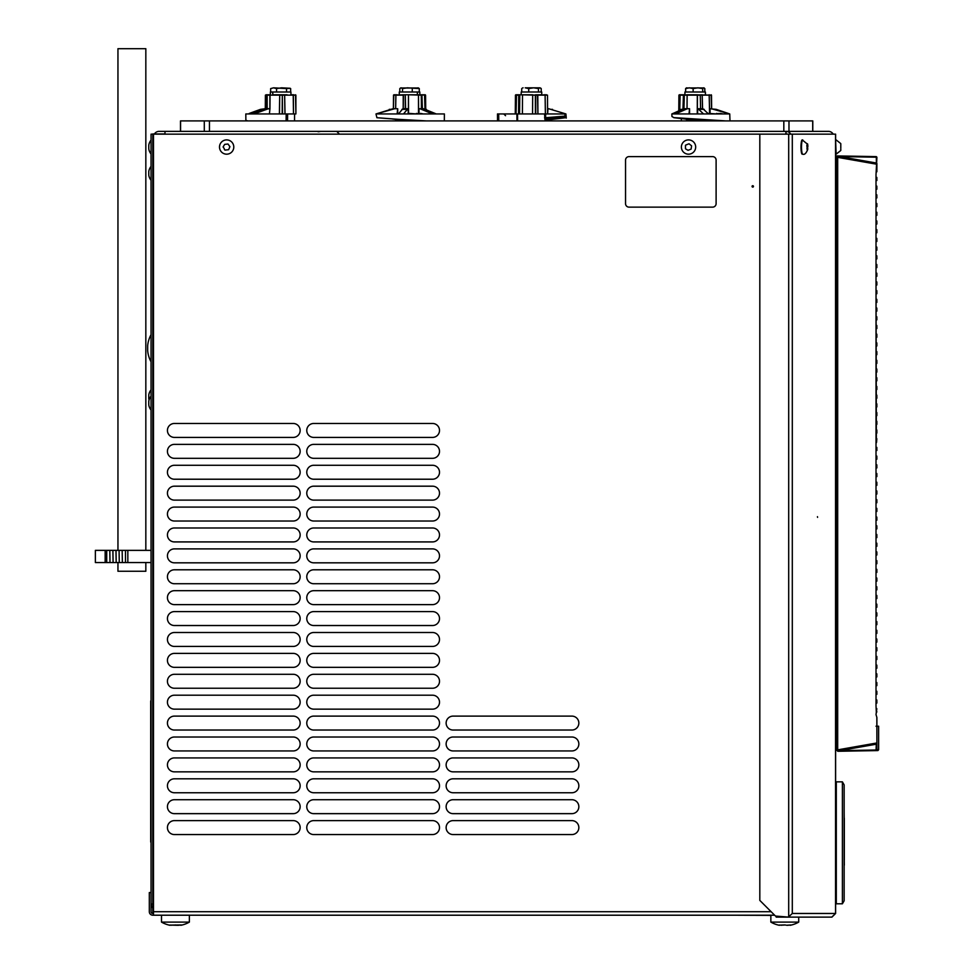 <?xml version="1.0" encoding="UTF-8"?>
<svg xmlns="http://www.w3.org/2000/svg" width="974" height="974" viewBox="0 0 974 974"><rect width="100%" height="100%" fill="white"/><g stroke="black" fill="none" stroke-linecap="round" stroke-linejoin="round"><path stroke-width="1.46" d="M790.73 134.156A5.406 5.32 -90 0 0 786.079 131.368L159.066 131.368A5.406 5.406 0 0 0 154.44 133.974M833.184 134.156A5.406 5.406 0 0 0 828.46 131.368L783.827 131.368L783.827 120.91L812.791 120.91L812.791 131.368M828.46 131.368A5.406 5.32 90 0 1 833.111 134.156M786.079 133.974L786.079 131.368L785.75 134.156M164.983 134.156L164.983 131.368M836.301 784.52A3.397 3.397 0 0 0 835.607 784.727A3.397 3.397 0 0 1 836.301 784.52M835.607 900.913A3.397 3.397 0 0 0 836.301 901.12A3.397 3.397 0 0 1 835.607 900.913M836.301 781.854L836.301 903.787L842.4 903.787L842.4 781.854L836.301 781.854M842.4 903.787L844.141 900.767L844.141 784.874L842.4 781.854M819.925 917.118L831.942 917.118L835.607 913.466L831.784 917.118L788.392 917.118L792.3 913.466L788.392 917.118L776.193 917.118L776.193 916.108M800.64 917.118L798.717 917.118L798.717 922.098L770.848 922.098A27.869 27.869 0 0 0 779.383 925.3L779.383 924.996M788.392 917.094L775.474 916.047L759.817 900.402L759.817 134.156L792.3 134.156L792.3 913.466L835.424 913.466M835.607 913.466L835.607 134.156L792.3 134.156M817.576 517.364L817.454 516.67L817.576 517.364M571.884 834.56A6.964 6.964 0 0 0 578.848 827.583A6.964 6.964 0 0 0 571.884 820.619L453.093 820.619A6.964 6.964 0 0 0 446.129 827.583A6.964 6.964 0 0 0 453.093 834.56L571.884 834.56M571.884 813.655A6.964 6.964 0 0 0 578.848 806.679A6.964 6.964 0 0 0 571.884 799.715L453.093 799.715A6.964 6.964 0 0 0 446.129 806.679A6.964 6.964 0 0 0 453.093 813.655L571.884 813.655M571.884 792.751A6.964 6.964 0 0 0 578.848 785.787A6.964 6.964 0 0 0 571.884 778.81L453.093 778.81A6.964 6.964 0 0 0 446.129 785.787A6.964 6.964 0 0 0 453.093 792.751L571.884 792.751M571.884 771.846A6.964 6.964 0 0 0 578.848 764.882A6.964 6.964 0 0 0 571.884 757.918L453.093 757.918A6.964 6.964 0 0 0 446.129 764.882A6.964 6.964 0 0 0 453.093 771.846L571.884 771.846M571.884 750.942A6.964 6.964 0 0 0 578.848 743.978A6.964 6.964 0 0 0 571.884 737.014L453.093 737.014A6.964 6.964 0 0 0 446.129 743.978A6.964 6.964 0 0 0 453.093 750.942L571.884 750.942M571.884 730.037A6.964 6.964 0 0 0 578.848 723.073A6.964 6.964 0 0 0 571.884 716.109L453.093 716.109A6.964 6.964 0 0 0 446.129 723.073A6.964 6.964 0 0 0 453.093 730.037L571.884 730.037M432.541 834.56A6.964 6.964 0 0 0 439.505 827.583A6.964 6.964 0 0 0 432.541 820.619L313.738 820.619A6.964 6.964 0 0 0 306.773 827.583A6.964 6.964 0 0 0 313.738 834.56L432.541 834.56M432.541 813.655A6.964 6.964 0 0 0 439.505 806.679A6.964 6.964 0 0 0 432.541 799.715L313.738 799.715A6.964 6.964 0 0 0 306.773 806.679A6.964 6.964 0 0 0 313.738 813.655L432.541 813.655M432.541 792.751A6.964 6.964 0 0 0 439.505 785.787A6.964 6.964 0 0 0 432.541 778.81L313.738 778.81A6.964 6.964 0 0 0 306.773 785.787A6.964 6.964 0 0 0 313.738 792.751L432.541 792.751M432.541 771.846A6.964 6.964 0 0 0 439.505 764.882A6.964 6.964 0 0 0 432.541 757.918L313.738 757.918A6.964 6.964 0 0 0 306.773 764.882A6.964 6.964 0 0 0 313.738 771.846L432.541 771.846M432.541 750.942A6.964 6.964 0 0 0 439.505 743.978A6.964 6.964 0 0 0 432.541 737.014L313.738 737.014A6.964 6.964 0 0 0 306.773 743.978A6.964 6.964 0 0 0 313.738 750.942L432.541 750.942M432.541 730.037A6.964 6.964 0 0 0 439.505 723.073A6.964 6.964 0 0 0 432.541 716.109L313.738 716.109A6.964 6.964 0 0 0 306.773 723.073A6.964 6.964 0 0 0 313.738 730.037L432.541 730.037M432.541 709.145A6.964 6.964 0 0 0 439.505 702.169A6.964 6.964 0 0 0 432.541 695.205L313.738 695.205A6.964 6.964 0 0 0 306.773 702.169A6.964 6.964 0 0 0 313.738 709.145L432.541 709.145M432.541 688.241A6.964 6.964 0 0 0 439.505 681.276A6.964 6.964 0 0 0 432.541 674.3L313.738 674.3A6.964 6.964 0 0 0 306.773 681.276A6.964 6.964 0 0 0 313.738 688.241L432.541 688.241M432.541 667.336A6.964 6.964 0 0 0 439.505 660.372A6.964 6.964 0 0 0 432.541 653.396L313.738 653.396A6.964 6.964 0 0 0 306.773 660.372A6.964 6.964 0 0 0 313.738 667.336L432.541 667.336M432.541 646.432A6.964 6.964 0 0 0 439.505 639.468A6.964 6.964 0 0 0 432.541 632.503L313.738 632.503A6.964 6.964 0 0 0 306.773 639.468A6.964 6.964 0 0 0 313.738 646.432L432.541 646.432M432.541 625.527A6.964 6.964 0 0 0 439.505 618.563A6.964 6.964 0 0 0 432.541 611.599L313.738 611.599A6.964 6.964 0 0 0 306.773 618.563A6.964 6.964 0 0 0 313.738 625.527L432.541 625.527M432.541 604.623A6.964 6.964 0 0 0 439.505 597.659A6.964 6.964 0 0 0 432.541 590.694L313.738 590.694A6.964 6.964 0 0 0 306.773 597.659A6.964 6.964 0 0 0 313.738 604.623L432.541 604.623M432.541 583.73A6.964 6.964 0 0 0 439.505 576.754A6.964 6.964 0 0 0 432.541 569.79L313.738 569.79A6.964 6.964 0 0 0 306.773 576.754A6.964 6.964 0 0 0 313.738 583.73L432.541 583.73M432.541 562.826A6.964 6.964 0 0 0 439.505 555.862A6.964 6.964 0 0 0 432.541 548.886L313.738 548.886A6.964 6.964 0 0 0 306.773 555.862A6.964 6.964 0 0 0 313.738 562.826L432.541 562.826M432.541 541.921A6.964 6.964 0 0 0 439.505 534.957A6.964 6.964 0 0 0 432.541 527.981L313.738 527.981A6.964 6.964 0 0 0 306.773 534.957A6.964 6.964 0 0 0 313.738 541.921L432.541 541.921M432.541 521.017A6.964 6.964 0 0 0 439.505 514.053A6.964 6.964 0 0 0 432.541 507.089L313.738 507.089A6.964 6.964 0 0 0 306.773 514.053A6.964 6.964 0 0 0 313.738 521.017L432.541 521.017M432.541 500.112A6.964 6.964 0 0 0 439.505 493.148A6.964 6.964 0 0 0 432.541 486.184L313.738 486.184A6.964 6.964 0 0 0 306.773 493.148A6.964 6.964 0 0 0 313.738 500.112L432.541 500.112M432.541 479.22A6.964 6.964 0 0 0 439.505 472.244A6.964 6.964 0 0 0 432.541 465.28L313.738 465.28A6.964 6.964 0 0 0 306.773 472.244A6.964 6.964 0 0 0 313.738 479.22L432.541 479.22M432.541 458.316A6.964 6.964 0 0 0 439.505 451.339A6.964 6.964 0 0 0 432.541 444.375L313.738 444.375A6.964 6.964 0 0 0 306.773 451.339A6.964 6.964 0 0 0 313.738 458.316L432.541 458.316M432.541 437.411A6.964 6.964 0 0 0 439.505 430.447A6.964 6.964 0 0 0 432.541 423.471L313.738 423.471A6.964 6.964 0 0 0 306.773 430.447A6.964 6.964 0 0 0 313.738 437.411L432.541 437.411M293.186 834.56A6.964 6.964 0 0 0 300.15 827.583A6.964 6.964 0 0 0 293.186 820.619L174.395 820.619A6.964 6.964 0 0 0 167.431 827.583A6.964 6.964 0 0 0 174.395 834.56L293.186 834.56M293.186 813.655A6.964 6.964 0 0 0 300.15 806.679A6.964 6.964 0 0 0 293.186 799.715L174.395 799.715A6.964 6.964 0 0 0 167.431 806.679A6.964 6.964 0 0 0 174.395 813.655L293.186 813.655M293.186 792.751A6.964 6.964 0 0 0 300.15 785.787A6.964 6.964 0 0 0 293.186 778.81L174.395 778.81A6.964 6.964 0 0 0 167.431 785.787A6.964 6.964 0 0 0 174.395 792.751L293.186 792.751M293.186 771.846A6.964 6.964 0 0 0 300.15 764.882A6.964 6.964 0 0 0 293.186 757.918L174.395 757.918A6.964 6.964 0 0 0 167.431 764.882A6.964 6.964 0 0 0 174.395 771.846L293.186 771.846M293.186 750.942A6.964 6.964 0 0 0 300.15 743.978A6.964 6.964 0 0 0 293.186 737.014L174.395 737.014A6.964 6.964 0 0 0 167.431 743.978A6.964 6.964 0 0 0 174.395 750.942L293.186 750.942M293.186 730.037A6.964 6.964 0 0 0 300.15 723.073A6.964 6.964 0 0 0 293.186 716.109L174.395 716.109A6.964 6.964 0 0 0 167.431 723.073A6.964 6.964 0 0 0 174.395 730.037L293.186 730.037M293.186 709.145A6.964 6.964 0 0 0 300.15 702.169A6.964 6.964 0 0 0 293.186 695.205L174.395 695.205A6.964 6.964 0 0 0 167.431 702.169A6.964 6.964 0 0 0 174.395 709.145L293.186 709.145M293.186 688.241A6.964 6.964 0 0 0 300.15 681.276A6.964 6.964 0 0 0 293.186 674.3L174.395 674.3A6.964 6.964 0 0 0 167.431 681.276A6.964 6.964 0 0 0 174.395 688.241L293.186 688.241M293.186 667.336A6.964 6.964 0 0 0 300.15 660.372A6.964 6.964 0 0 0 293.186 653.396L174.395 653.396A6.964 6.964 0 0 0 167.431 660.372A6.964 6.964 0 0 0 174.395 667.336L293.186 667.336M293.186 646.432A6.964 6.964 0 0 0 300.15 639.468A6.964 6.964 0 0 0 293.186 632.503L174.395 632.503A6.964 6.964 0 0 0 167.431 639.468A6.964 6.964 0 0 0 174.395 646.432L293.186 646.432M293.186 625.527A6.964 6.964 0 0 0 300.15 618.563A6.964 6.964 0 0 0 293.186 611.599L174.395 611.599A6.964 6.964 0 0 0 167.431 618.563A6.964 6.964 0 0 0 174.395 625.527L293.186 625.527M293.186 604.623A6.964 6.964 0 0 0 300.15 597.659A6.964 6.964 0 0 0 293.186 590.694L174.395 590.694A6.964 6.964 0 0 0 167.431 597.659A6.964 6.964 0 0 0 174.395 604.623L293.186 604.623M293.186 583.73A6.964 6.964 0 0 0 300.15 576.754A6.964 6.964 0 0 0 293.186 569.79L174.395 569.79A6.964 6.964 0 0 0 167.431 576.754A6.964 6.964 0 0 0 174.395 583.73L293.186 583.73M293.186 562.826A6.964 6.964 0 0 0 300.15 555.862A6.964 6.964 0 0 0 293.186 548.886L174.395 548.886A6.964 6.964 0 0 0 167.431 555.862A6.964 6.964 0 0 0 174.395 562.826L293.186 562.826M293.186 541.921A6.964 6.964 0 0 0 300.15 534.957A6.964 6.964 0 0 0 293.186 527.981L174.395 527.981A6.964 6.964 0 0 0 167.431 534.957A6.964 6.964 0 0 0 174.395 541.921L293.186 541.921M293.186 521.017A6.964 6.964 0 0 0 300.15 514.053A6.964 6.964 0 0 0 293.186 507.089L174.395 507.089A6.964 6.964 0 0 0 167.431 514.053A6.964 6.964 0 0 0 174.395 521.017L293.186 521.017M293.186 500.112A6.964 6.964 0 0 0 300.15 493.148A6.964 6.964 0 0 0 293.186 486.184L174.395 486.184A6.964 6.964 0 0 0 167.431 493.148A6.964 6.964 0 0 0 174.395 500.112L293.186 500.112M293.186 479.22A6.964 6.964 0 0 0 300.15 472.244A6.964 6.964 0 0 0 293.186 465.28L174.395 465.28A6.964 6.964 0 0 0 167.431 472.244A6.964 6.964 0 0 0 174.395 479.22L293.186 479.22M293.186 444.375L174.395 444.375A6.964 6.964 0 0 0 167.431 451.339A6.964 6.964 0 0 0 174.395 458.316L293.186 458.316A6.964 6.964 0 0 0 300.15 451.339A6.964 6.964 0 0 0 293.186 444.375M293.186 423.471L174.395 423.471A6.964 6.964 0 0 0 167.431 430.447A6.964 6.964 0 0 0 174.395 437.411L293.186 437.411A6.964 6.964 0 0 0 300.15 430.447A6.964 6.964 0 0 0 293.186 423.471M774.634 915.207L152.796 915.207A3.482 3.482 0 0 1 149.314 911.725L149.314 892.561L151.055 892.561L151.055 911.725A1.741 1.741 0 0 0 152.796 913.466L153.49 913.466L152.796 913.466L152.796 133.974L164.983 133.974M153.49 915.207L153.49 134.156L759.817 134.156M753.45 186.411A0.694 0.694 0 0 0 752.744 185.705A0.694 0.694 0 0 0 752.05 186.411A0.694 0.694 0 0 0 752.744 187.105A0.694 0.694 0 0 0 753.45 186.411M770.848 915.377L732.655 915.207M625.539 203.651A3.482 3.482 0 0 0 629.021 207.133L712.627 207.133A3.482 3.482 0 0 0 716.109 203.651L716.109 160.101A3.482 3.482 0 0 0 712.627 156.619L629.021 156.619A3.482 3.482 0 0 0 625.539 160.101L625.539 203.651M151.055 892.561L151.055 134.156L153.49 134.156M153.49 904.055L151.055 904.055A5.406 5.406 0 0 0 152.796 908.024M151.055 410.066A11.177 11.177 0 0 1 148.779 405.014L148.779 401.178A11.177 11.177 0 0 1 151.055 396.126M149.071 399.937A11.177 11.177 0 0 1 148.779 398.683L148.779 394.847A11.177 11.177 0 0 1 151.055 389.807M151.055 180.312A11.177 11.177 0 0 1 148.779 175.259L148.779 171.424A11.177 11.177 0 0 1 151.055 166.371M117.951 562.546L117.951 571.263L145.832 571.263L145.832 562.546M145.832 550.359L145.832 48.7L117.951 48.7L117.951 550.359M151.055 550.359L106.714 550.359L106.714 562.546L105.168 562.546L105.168 550.359L95.367 550.359L95.367 562.546L105.168 562.546M122.164 562.546L151.055 562.546M106.714 550.359L105.168 550.359M109.806 550.359L110.001 562.546L106.714 562.546M112.899 550.359L113.094 562.546L109.806 562.546M115.991 550.359L116.186 562.546L112.899 562.546M119.084 550.359L119.278 562.546L115.991 562.546M122.164 550.359L122.371 562.546L119.084 562.546M836.824 160.369L836.483 155.913L836.824 156.619L836.544 155.913L837.689 155.937L836.544 155.913L837.689 156.79L837.689 750.43L836.824 750.43L837.689 750.43L836.824 750.43L837.689 750.43L836.824 750.43L836.824 156.79M876.892 157.471L876.892 157.776A0.877 0.621 180 0 0 876.356 157.204L876.028 156.607A0.877 0.877 0 0 1 876.892 157.471L876.028 156.607L836.544 155.913M837.689 750.406L837.689 751.283L837.689 750.406M836.824 155.925L837.689 156.79M876.831 708.695L876.016 714.612L876.892 717.497L876.892 743.625A0.877 0.621 0 0 1 876.356 744.197L839.625 750.65L876.356 750.004A0.877 0.621 0 0 0 876.892 749.444L876.892 749.736A0.877 0.877 0 0 1 876.028 750.613L876.356 743.052L837.689 749.858L837.689 751.283L877.769 750.577L878.621 749.773L877.769 750.577M875.163 156.595L837.689 155.937L837.689 157.362L876.356 164.156L876.356 157.204L839.625 156.571L876.356 163.023A0.877 0.621 180 0 1 876.892 163.595L876.868 171.765M876.868 703.033L876.831 699.989M876.868 694.328L876.831 691.284M876.868 685.623L876.831 682.567M876.868 676.906L876.831 673.862M876.868 668.201L876.831 665.157M876.868 659.495L876.831 656.439M876.868 650.778L876.831 647.734M876.868 642.073L876.831 639.029M876.868 633.368L876.831 630.312M876.868 624.651L876.831 621.607M876.868 615.945L876.831 612.902M876.868 607.228L876.831 604.184M876.868 598.523L876.831 595.479M876.868 589.818L876.831 586.774M876.868 581.101L876.831 578.057M876.868 572.395L876.831 569.352M876.868 554.973L876.831 551.929M876.868 563.69L876.831 560.647M876.868 546.268L876.831 543.224M876.868 537.563L876.831 534.519M876.868 528.845L876.831 525.802M876.868 520.14L876.831 517.097M876.868 511.435L876.831 508.379M876.868 502.718L876.831 499.674M876.868 494.013L876.831 490.969M876.868 485.308L876.831 482.252M876.868 476.59L876.831 473.547M876.868 467.885L876.831 464.841M876.868 459.18L876.831 456.124M876.868 450.463L876.831 447.419M876.563 442.281L876.831 438.714M876.868 433.053L876.831 429.997M876.868 424.335L876.831 421.292M876.868 415.63L876.831 412.586M876.868 406.925L876.831 403.869M876.868 398.208L876.831 395.164M876.868 389.503L876.831 386.459M876.868 380.797L876.831 377.742M876.868 372.08L876.831 369.036M876.868 363.375L876.831 360.331M876.868 354.67L876.831 351.614M876.868 345.953L876.831 342.909M876.868 337.248L876.831 334.204M876.868 328.53L876.831 325.486M876.868 319.825L876.831 316.781M876.868 311.12L876.831 308.076M876.868 302.403L876.831 299.359M876.868 293.698L876.831 290.654M876.868 284.992L876.831 281.949M876.868 276.275L876.831 273.231M876.868 267.57L876.831 264.526M876.868 258.865L876.831 255.809M876.868 250.148L876.831 247.104M876.868 241.442L876.831 238.399M876.868 232.737L876.831 229.681M876.868 224.02L876.831 220.976M876.868 215.315L876.831 212.271M876.868 206.61L876.831 203.554M876.868 197.892L876.831 194.849M876.868 189.187L876.831 186.144M876.868 180.482L876.831 177.426M876.016 444.619L876.016 705.906L876.356 712.761L876.868 711.75M876.831 717.412L876.892 743.052M876.892 743.625L876.892 749.444M876.016 749.761L878.633 749.712L878.633 726.214L876.016 726.214M876.892 157.776L876.016 174.638L876.016 270.431M835.607 748.702L836.824 748.677L835.607 748.702M836.824 745.195L835.607 745.22M835.607 160.345L836.483 160.357M836.483 155.913L835.607 155.901M876.016 270.443L876.356 442.768M876.016 453.336L876.016 209.471M839.625 750.65L837.689 750.832M876.028 750.613L837.689 751.283M837.689 156.388L839.625 156.571M265.245 108.723L260.533 109.344L265.622 108.723L265.403 95.135L265.61 108.723L266.06 94.782L270.042 94.782L265.415 95.135L265.293 108.723L265.403 95.135L265.293 108.723M268.386 108.723L254.031 113.946L250.975 113.946L262.225 109.344L269.981 108.723M267.46 94.782L265.403 95.135M293.211 94.782L293.491 113.946L293.332 95.135L269.908 95.135L295.889 95.135L295.901 113.946L287.622 113.946L287.561 120.91L287.634 113.946L254.031 113.946M291.25 94.782L293.856 94.782L290.922 94.782L290.922 91.994L272.805 91.994L272.805 94.782L272.671 91.994L270.37 91.994L270.37 94.782M295.889 95.135L295.901 113.946L295.524 94.782M269.421 113.946L269.944 108.723L266.681 108.723L266.803 95.135L266.681 108.723M260.521 109.344L249.271 113.422L260.533 109.344M286.539 91.994L286.539 88.597L273.597 87.818L276.543 88.597L281.535 87.818L290.142 88.269M248.431 113.946L252.242 113.422M269.944 108.723L270.042 94.782M269.871 108.723L269.908 95.135L267.095 95.135L266.986 108.723M267.18 108.723L267.144 94.782M279.404 113.946L279.708 94.782L279.477 113.946M282.192 113.946L282.314 94.782L282.545 113.946M284.956 113.946L284.639 94.782L285.017 113.946M250.975 113.946L245.813 113.946L245.862 120.289L247.798 120.91M272.805 94.782L287.123 94.782M273.597 87.818L270.638 88.597L273.597 87.818M290.191 88.293L286.539 88.597M270.638 91.994L270.638 88.597M276.543 91.994L276.543 88.597M290.654 91.994L290.654 88.597M409.494 113.422L416.434 113.946M416.422 113.422L418.99 113.946L419.027 108.723L423.507 108.723L436.255 113.946L432.614 113.946L419.928 108.723M418.99 113.422L420.5 113.946M420.5 113.422L423.313 113.946M394.726 108.723L375.988 113.958L392.985 108.723L397.709 108.723L397.696 113.946M393.508 95.135L403.492 94.782L403.187 108.723L403.248 95.135L393.508 95.135L393.374 108.723L393.849 94.782L393.374 108.723M403.492 94.782L418.479 94.782L418.503 113.946L419.027 108.723M407.85 108.723L403.528 113.946L398.463 113.946L402.883 108.723L408.496 108.723L408.532 113.946L408.459 95.135L408.423 108.723L405.598 108.723L405.294 95.135L405.257 108.723M422.606 108.723L421.413 108.723L421.316 95.135L408.289 94.782M424.53 94.782L424.981 108.893L424.834 95.135L421.218 94.782L425.236 94.782L421.218 94.782L421.657 108.723M422.399 108.723L421.925 94.782M419.818 94.782L419.818 91.994L417.432 91.994L417.432 94.782L421.218 94.782M393.484 108.723L395.59 108.723L395.907 94.782L395.663 108.723M397.161 94.782L394.555 94.782M375.988 113.958L376.914 117.72L419.246 120.91M396.455 119.327L396.455 119.327A0.877 0.779 -85.9 0 1 397.161 120.192L396.174 119.278M397.1 113.946L397.709 108.723M407.315 120.91L397.161 120.192M392.546 119.011L426.429 120.91M398.463 113.946L377.474 113.946M444.327 120.91L444.387 113.946L436.255 113.946M432.614 113.946L403.528 113.946M396.552 119.339A0.877 0.743 -47.2 0 1 396.601 119.388L396.601 119.388A0.877 0.743 -47.2 0 1 396.808 120.021M399.267 94.782L399.267 91.994L417.286 91.994L417.432 94.782M418.589 88.013L400.497 88.013M399.803 91.994L399.803 88.597L401.166 87.818L402.53 88.597L407.4 87.818L419.295 88.597L417.931 87.818M399.803 88.597L401.166 87.818M402.53 91.994L402.53 88.597M412.27 91.994L412.27 88.597M419.295 91.994L419.295 88.597M705.371 91.994L705.395 94.782L705.395 91.994L684.929 91.994L684.929 94.782L687.133 95.135L678.915 95.135L678.781 110.5L678.915 95.135L684.089 94.782L679.328 94.782M705.395 91.994L705.493 94.782M693.646 94.782L711.422 95.135L687.133 95.135L687.035 108.723L687.12 94.782L697.469 94.782L697.36 108.723M704.153 87.952L686.268 87.952M686.694 87.818L685.647 88.597L689.397 87.818L693.135 88.597L697.908 87.818L702.692 88.597L703.727 87.818L704.823 88.597L703.691 87.818M685.647 91.994L685.647 88.597M693.135 91.994L693.135 88.597M702.692 91.994L702.692 88.597M704.774 91.994L704.774 88.597M702.534 108.723L702.181 94.782L702.583 108.723M709.145 94.782L709.522 108.723M684.089 94.782L678.915 95.135M686.719 87.818L685.672 88.561M704.823 91.994L704.823 88.597M685.599 91.994L685.599 88.597M498.773 120.91L498.7 113.946L497.483 113.946L497.507 120.91L497.483 113.946L518.57 113.946L518.728 95.135L519.775 94.782L515.794 94.782L519.069 94.782M548.654 108.723L565.918 113.946L548.654 108.723M515.453 95.135L515.27 113.946L515.441 95.135L516.488 94.782L516.037 113.946M546.463 94.782L543.869 94.782M535.408 113.946L535.359 95.135L519.775 94.782L537.806 95.135L535.7 95.135L535.737 113.946L518.57 113.946L518.74 95.135L516.183 95.135L516.001 113.946M547.985 108.723L547.619 113.958L537.879 113.946L537.502 94.782L547.51 95.135L537.806 95.135L537.928 113.946L535.737 113.946M547.51 95.135L547.583 113.946L564.908 113.934L565.078 116.941L545.744 118.548L546.097 119.218L565.602 117.72L545.586 119.559M545.367 113.946L545.099 94.782L545.44 113.946M564.932 116.125L545.635 117.732L545.744 118.548A0.877 0.791 -35.2 0 0 544.88 119.352L544.588 113.946L545.647 113.946L545.635 117.732L544.576 117.732M545.221 120.021A0.877 0.804 -20.5 0 1 546.097 119.218L546.11 119.327A0.877 0.864 -68.9 0 0 545.306 120.192L544.88 119.352M565.078 116.941L565.504 117.611M565.602 117.72L545.306 120.192M532.705 94.782L532.547 113.946L532.705 94.782L522.514 94.782L522.405 113.946L522.514 94.782M566.271 118.073L565.918 113.946M521.2 94.782L521.2 91.994L541.751 91.994L541.751 94.782L535.457 94.782M539.852 87.818L525.217 87.818L528.724 88.597L533.594 87.818L538.476 88.597L539.852 87.818L541.227 88.597L540.533 88.013M522.417 88.013L523.099 87.818M538.476 91.994L538.476 88.597M541.227 91.994L541.227 88.597M521.723 91.994L521.723 88.597M528.724 91.994L528.724 88.597M840.793 150.3L840.793 149.095L840.793 150.3M840.793 148.255L840.793 144.98L840.793 148.255M840.793 143.775L840.793 144.992L840.793 143.775M685.952 149.095L685.428 148.45A0.657 0.657 0 0 1 685.465 148.243L685.465 145.832A0.657 0.657 0 0 1 685.952 144.98L689.032 143.775L691.601 145.844L691.114 149.107L688.034 150.3L685.952 149.095A0.657 0.657 0 0 1 685.574 148.876M685.465 145.832L685.952 144.98M695.679 147.05A7.147 7.147 0 0 0 688.545 139.903A7.147 7.147 0 0 0 681.386 147.025A7.147 7.147 0 0 0 688.521 154.184A7.147 7.147 0 0 0 695.679 147.05M224.337 148.937A3.811 3.811 0 0 0 224.105 148.377L223.363 147.391A0.657 0.657 0 0 1 223.411 146.417L224.702 144.371L227.989 144.018L229.925 146.684L228.598 149.704L225.311 150.057A0.657 0.657 0 0 1 224.884 150.033M225.311 150.057L224.556 149.728A0.657 0.657 0 0 1 224.483 149.533L224.105 148.377M223.363 147.391L223.411 146.417M232.981 143.738A7.147 7.147 0 0 0 223.338 140.706A7.147 7.147 0 0 0 220.319 150.349A7.147 7.147 0 0 0 229.961 153.368A7.147 7.147 0 0 0 232.981 143.738M806.849 145.333L807.47 143.75L807.848 145.552L807.324 150.337L806.849 145.333M806.922 146.368L807.896 146.368L807.129 149.497M807.726 144.822L806.862 145.443M807.836 145.394L807.665 144.31L802.223 139.903A7.147 1.242 90 0 0 801.054 144.627A7.147 1.242 90 0 0 801.432 152.541A7.147 1.242 90 0 0 802.223 154.184L802.746 154.184C804.475 154.951 806.143 153.381 807.726 149.448M786.59 925.239L790.182 924.996M779.931 925.093L784.788 924.947L780.965 925.239M786.602 925.251L787.382 925.3M789.646 925.093L787.455 925.3M785.933 925.093L784.788 924.947L785.933 925.093M783.632 925.093L784.788 924.947M790.182 925.3A27.869 27.869 0 0 0 798.717 922.098A27.869 27.869 0 0 1 790.182 925.3L790.791 924.947M770.848 915.207L770.848 922.098M189.37 915.207L189.37 922.098A27.869 27.869 0 0 1 180.835 925.3L180.835 924.996M180.275 925.093L178.108 925.3M178.035 925.3L170.584 925.093L181.444 924.947M189.37 922.098L161.501 922.098A27.869 27.869 0 0 0 170.036 925.3L170.036 924.996M161.501 915.207L161.501 922.098M170.584 925.093L171.619 925.239M176.586 925.093L175.442 924.947L176.586 925.093M174.285 925.093L175.442 924.947M180.494 131.368L180.494 120.91L783.827 120.91M209.447 120.91L209.447 131.368L783.827 131.368M151.055 154.014A11.177 11.177 0 0 1 148.779 148.961L148.779 145.126A11.177 11.177 0 0 1 151.055 140.073M151.055 361.817A28.234 28.234 0 0 1 147.671 350.664L147.671 345.782A28.234 28.234 0 0 1 151.055 334.642M150.702 700.951L150.702 842.047L150.873 700.951M707.988 113.422L716.645 113.946M716.62 113.422L718.922 113.946M718.909 113.422L720.358 113.946M720.358 113.422L723.049 113.946M687.34 108.723L675.384 113.946L671.841 113.958L683.675 108.723L689.555 108.723L689.568 113.946M702.181 94.782L697.311 95.135L697.262 113.946L697.287 108.723L702.924 108.723L708.475 113.946L703.508 113.946L698.041 108.723M709.255 94.782L709.547 113.946L709.535 108.723L716.17 109.344L729.745 113.946L711.3 108.723M711.507 95.135L711.641 108.723L711.166 94.782L711.556 108.723L709.583 108.723M700.269 94.782L700.574 108.723L700.269 94.782M679.73 110.025L680.144 94.782L684.32 94.782L683.943 108.723M683.894 108.723L683.991 95.135L687.12 94.782M683.431 94.782L682.981 108.759L683.431 94.782M680.144 94.782L679.694 110.038M671.841 113.958L671.95 116.539L674.105 117.72L709.352 120.91M687.181 119.218L688.082 120.192L685.733 119.096M673.679 117.611L725.727 120.91M689.008 113.946L689.555 108.723M700.647 120.91L688.082 120.192M703.508 113.946L675.384 113.946M729.989 120.91L729.745 113.946M728.662 113.946L708.475 113.946M687.352 119.291L687.401 120.021M785.75 133.974L788.197 134.156M844.312 841.329L844.312 837.323M844.312 838.444L844.312 837.275M844.312 841.39L844.312 840.185M844.312 818.148L844.312 859.957M844.141 849.888L844.312 865.168M844.141 812.194L844.312 828.618M836.301 795.795L835.607 795.795M836.301 889.846L835.607 889.846M788.697 916.79L788.697 134.156M835.546 913.466L835.546 134.156M153.49 911.725L771.14 911.725M127.838 550.359L127.838 562.546M125.488 562.546L125.488 550.359M837.689 157.666L836.824 157.666M836.824 749.554L837.689 749.554M878 750.54L878.11 749.785M835.607 747.837L836.824 747.813M286.1 120.91L286.173 113.946M265.245 109.344L262.225 109.344M408.203 113.946L408.167 108.723M390.915 109.344L389.271 109.344M406.901 109.344L401.909 109.344M426.295 109.344L422.704 109.344M418.479 94.782L418.589 108.723M425.577 95.135L425.723 109.112L425.236 94.782M517.547 113.946L517.608 120.91M516.975 120.91L516.914 113.946M552.465 109.344L551.686 109.344M519.3 113.946L519.434 95.135L518.74 95.135L518.558 113.946M519.544 113.946L519.775 94.782M564.944 113.958L547.619 113.958M835.607 139.903L836.13 154.184L840.745 150.52M806.91 148.742L807.823 148.742M802.746 139.903A7.147 1.242 90 0 0 801.578 144.627A7.147 1.242 90 0 0 801.955 152.541A7.147 1.242 90 0 0 802.746 154.184M180.567 120.91L180.567 131.368M204.297 131.368L204.297 120.91M788.977 120.91L788.977 131.368M812.706 131.368L812.706 120.91M697.652 108.723L697.615 113.946M710.07 108.723L710.083 113.946M684.698 109.344L681.094 109.344M704.141 109.344L699.247 109.344M716.17 109.344L715.111 109.344M318.096 131.733L320.069 131.502M338.903 133.548L336.724 131.368M294.525 120.91L294.586 113.946M396.601 119.388L392.559 119.011M395.675 120.91L395.651 119.266M505.555 115.687L503.814 113.946M545.355 120.91L545.598 119.546M836.13 139.903L840.745 143.555M687.279 119.23L674.045 117.708M681.337 120.91L681.313 118.572"/></g></svg>
